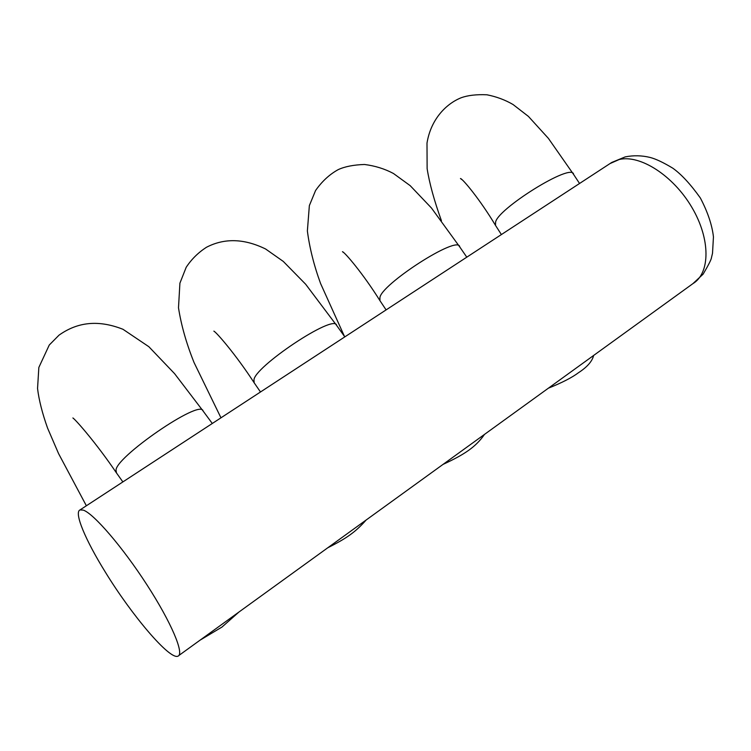 <?xml version="1.0" encoding="UTF-8"?>
<svg xmlns="http://www.w3.org/2000/svg" width="751" height="751" viewBox="0 0 751 751"><rect width="100%" height="100%" fill="white"/><g stroke="black" fill="none" stroke-linecap="round" stroke-linejoin="round"><path stroke-width="1.13" d="M484.508 434.397C475.787 446.948 464.662 454.411 443.006 464.418M366.15 520.011C355.57 532.027 346.549 538.345 327.811 547.751M200.095 640.143L221.958 627.066L238.949 612.027M593.628 355.458C592.239 361.287 587.216 367.023 578.552 372.665C572.131 377.518 562.077 382.691 548.399 388.173M344.502 336.486L320.602 283.568C313.984 265.441 309.572 247.905 307.375 230.97L309.356 205.596L315.58 190.501C322.001 181.348 329.529 174.401 338.175 169.642C344.784 166.572 353.552 164.854 364.488 164.478C375.087 165.83 384.747 168.844 393.468 173.5L410.196 185.666L431.45 207.999L459.753 246.929C458.636 234.077 379.358 285.54 379.922 298.034L379.95 300.663C363.343 274.021 344.934 252.402 342.465 251.688L343.254 252.28M220.963 417.809L194.049 362.526C186.389 343.451 181.207 325.202 178.494 307.769L179.911 283.174L186.192 267.29C191.467 259.283 198.198 252.636 206.356 247.332C224.352 237.945 244.103 238.489 265.601 248.994L283.268 261.404L305.666 284.244L336.683 325.483C335.134 312.632 252.543 368.009 253.988 380.325L254.176 382.803C236.283 355.195 216.532 332.327 213.866 331.135M86.365 505.77L58.578 453.623L47.576 428.108C42.263 413.134 38.921 399.936 37.55 388.502L38.845 367.446L49.266 345.019L59.038 335.143C75.382 323.606 95.63 318.537 122.957 329.276L148.839 346.699L174.589 373.66L203.099 411.022C201.015 398.039 113.298 458.645 116.105 470.68L116.471 472.923L122.873 481.917M441.428 220.7C434.191 200.63 429.422 183.253 427.122 168.59L427 143.094C430.896 118.865 446.62 103.497 461.236 97.733C467.901 95.311 476.453 94.335 486.892 94.786C496.373 96.635 505.094 99.883 513.064 104.53L528.413 116.405L548.38 138.353L573.623 174.485C572.863 161.521 495.482 210.092 495.566 222.671L495.491 225.366C480.039 199.569 462.813 178.907 460.466 178.513L461.949 179.639M83.305 510.126L80.019 509.92C73.786 512.379 85.454 540.053 105.196 571.877C131.66 615.21 169.82 660.251 177.94 656.167C184.643 654.093 171.35 622.504 146.905 584.766C122.544 547.028 93.678 513.571 83.305 510.126M80.019 509.92L611.736 162.451L625.226 156.884C633.515 155.25 641.786 155.429 650.019 157.428C655.726 158.874 663.33 162.46 672.812 168.196C681.364 174.288 690.554 184.23 700.392 198.039C707.761 212.129 712.108 225.084 713.45 236.884L712.511 253.312L711.488 257.555C711.432 259.245 708.644 264.784 703.114 274.171L692.891 283.653C710.333 273.261 710.699 239.118 691.868 207.37C673.225 175.546 640.059 154.406 619.228 159.503L609.962 163.605M116.358 472.773C97.17 444.329 75.964 419.969 72.894 417.96M379.95 300.663L386.098 309.9M459.753 246.938L466.784 257.171M254.176 382.803L260.494 391.984M336.692 325.493L344.803 336.88M203.108 411.032L212.289 423.48M495.491 225.366L501.386 234.556M573.633 174.495L579.556 183.479M178.841 655.51L692.891 283.653"/></g></svg>

